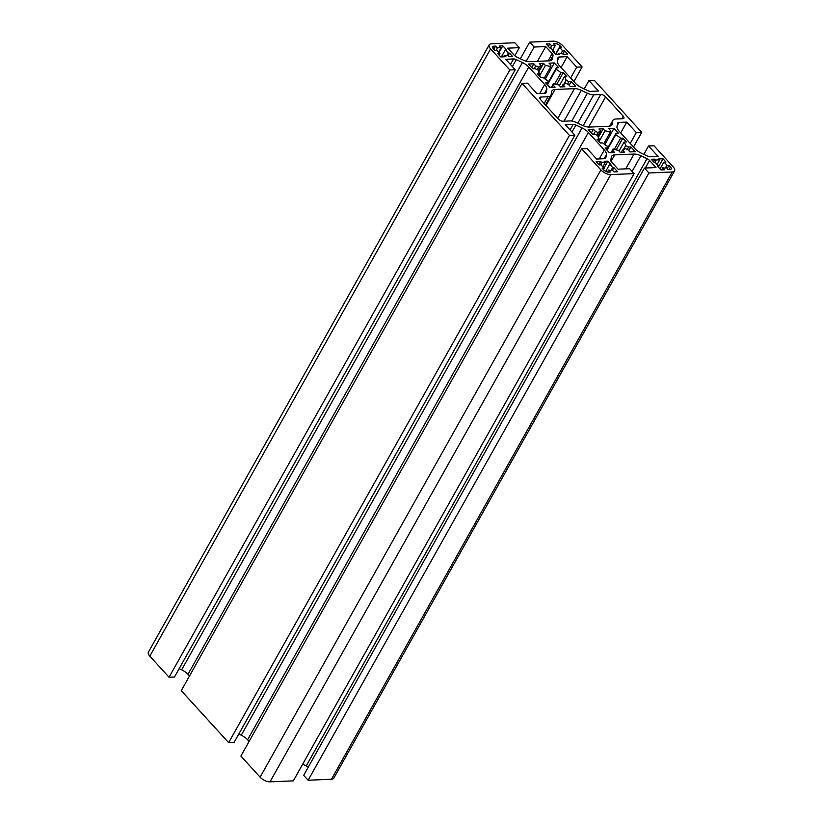 <?xml version="1.0" encoding="UTF-8"?>
<svg xmlns="http://www.w3.org/2000/svg" width="823" height="823" viewBox="0 0 823 823"><rect width="100%" height="100%" fill="white"/><g stroke="black" fill="none" stroke-linecap="round" stroke-linejoin="round"><path stroke-width="1.23" d="M496.989 50.306A6.512 2.953 29.3 0 0 498.1 51.962A6.512 2.953 29.3 0 0 499.962 53.577L497.781 53.67L500.765 56.941L505.281 56.756L504.221 55.594A6.512 2.953 29.3 0 0 507.842 55.439L508.892 56.602L512.513 56.448L509.53 53.176L508.254 53.228A6.512 2.953 29.3 0 0 505.271 49.956L506.546 49.905L502.822 45.821L499.211 45.975L501.012 47.95A6.512 2.953 29.3 0 0 497.401 48.104L495.59 46.119L493.79 46.201A3.909 1.769 29.3 0 0 492.617 46.746A3.909 1.769 29.3 0 0 493.316 48.763L494.798 50.398L496.989 50.306M551.204 48.022A6.512 2.953 29.3 0 0 552.326 49.668A6.512 2.953 29.3 0 0 554.188 51.293L552.912 51.345L555.885 54.616L559.506 54.462L558.447 53.3A6.512 2.953 29.3 0 0 562.058 53.156L563.117 54.308L567.633 54.123L564.65 50.851L562.469 50.944A6.512 2.953 29.3 0 0 559.486 47.672L561.677 47.58L560.185 45.944A3.909 1.769 29.3 0 0 555.237 43.598L553.426 43.681L555.227 45.656A6.512 2.953 29.3 0 0 551.616 45.81L549.815 43.835L546.205 43.989L549.929 48.073L551.204 48.022M601.315 164.795A6.512 2.953 29.3 0 0 602.426 166.441A6.512 2.953 29.3 0 0 604.288 168.067L602.107 168.159L603.598 169.795A3.909 1.769 29.3 0 0 608.547 172.13L610.347 172.058L608.547 170.073A6.512 2.953 29.3 0 0 612.168 169.929L613.968 171.904L617.579 171.75L613.855 167.655L612.579 167.717A6.512 2.953 29.3 0 0 609.596 164.446L610.872 164.394L607.899 161.123L604.277 161.267L605.337 162.429A6.512 2.953 29.3 0 0 601.716 162.584L600.667 161.421L596.15 161.617L599.123 164.888L601.315 164.795M655.53 162.501A6.512 2.953 29.3 0 0 656.641 164.158A6.512 2.953 29.3 0 0 658.513 165.773L657.227 165.824L660.962 169.919L664.572 169.764L662.772 167.789A6.512 2.953 29.3 0 0 666.383 167.635L668.183 169.61L669.994 169.538A3.909 1.769 29.3 0 0 671.167 168.993A3.909 1.769 29.3 0 0 670.467 166.966L668.976 165.33L666.795 165.423A6.512 2.953 29.3 0 0 663.811 162.152L666.002 162.059L663.019 158.788L658.503 158.983L659.552 160.135A6.512 2.953 29.3 0 0 655.941 160.29L654.882 159.137L651.271 159.281L654.254 162.553L655.53 162.501M519.334 47.672L507.77 48.156L514.231 55.254A4.166 1.883 29.3 0 0 516.772 57.065L522.903 59.966A10.411 4.712 29.3 0 0 529.755 61.663L549.075 60.851A10.411 4.712 29.3 0 0 552.192 59.4A10.411 4.712 29.3 0 0 552.439 58.721L553.025 55.532A4.166 1.883 29.3 0 0 552.192 53.649L545.721 46.551L534.158 47.045L529.683 42.138L553.005 41.15A7.808 3.539 -150.7 0 1 562.891 45.831L582.118 66.92L576.697 67.157L567.16 56.684L559.321 57.013A4.166 1.883 29.3 0 0 558.076 57.6A4.166 1.883 29.3 0 0 557.973 57.867L557.387 61.056A10.411 4.712 29.3 0 0 559.486 65.768L575.411 83.246A10.411 4.712 29.3 0 0 581.738 87.783L587.879 90.684A4.166 1.883 29.3 0 0 590.616 91.363L598.455 91.034L588.918 80.561L594.34 80.335L641.734 132.338L636.313 132.575L626.776 122.102L618.937 122.442A4.166 1.883 29.3 0 0 617.692 123.018A4.166 1.883 29.3 0 0 617.589 123.285L617.003 126.475A10.411 4.712 29.3 0 0 619.102 131.186L635.027 148.665A10.411 4.712 29.3 0 0 641.354 153.201L647.485 156.103A4.166 1.883 29.3 0 0 650.232 156.782L658.071 156.452L648.534 145.98L653.956 145.753L673.183 166.853A7.808 3.539 -150.7 0 1 674.572 170.906A7.808 3.539 -150.7 0 1 672.226 171.986L648.915 172.974L644.44 168.067L656.013 167.573L649.542 160.485A4.166 1.883 29.3 0 0 647.012 158.674L640.88 155.773A10.411 4.712 29.3 0 0 634.019 154.066L614.709 154.889A10.411 4.712 29.3 0 0 611.592 156.329A10.411 4.712 29.3 0 0 611.345 157.018L610.759 160.197A4.166 1.883 29.3 0 0 611.592 162.09L618.052 169.178L629.626 168.694L634.091 173.602L293.317 780.862L269.995 781.85A7.808 3.539 -150.7 0 1 260.109 777.169L240.882 756.08L581.666 148.809L587.087 148.582L596.624 159.045L604.463 158.716A4.166 1.883 29.3 0 0 605.707 158.139A4.166 1.883 29.3 0 0 605.81 157.862L606.397 154.683A10.411 4.712 29.3 0 0 604.298 149.961L588.373 132.482A10.411 4.712 29.3 0 0 582.036 127.946L575.905 125.055A4.166 1.883 29.3 0 0 573.168 124.376L565.329 124.705L574.865 135.167L234.082 742.439L228.66 742.665L181.266 690.662L522.049 83.39L527.471 83.164L537.008 93.627L544.847 93.297A4.166 1.883 29.3 0 0 546.091 92.721A4.166 1.883 29.3 0 0 546.194 92.443L546.781 89.265A10.411 4.712 29.3 0 0 544.682 84.543L528.757 67.064A10.411 4.712 29.3 0 0 522.43 62.527L516.288 59.637A4.166 1.883 29.3 0 0 513.552 58.947L505.713 59.287L515.249 69.749L174.466 677.02L169.044 677.247L149.817 656.147A7.808 3.539 -150.7 0 1 148.428 652.094L489.212 44.833A7.808 3.539 -150.7 0 1 491.547 43.742L514.869 42.765L519.334 47.672L514.787 55.779M563.704 84.45L566.07 80.232A15.616 7.078 -150.7 0 0 564.465 76.621L559.414 85.613M554.702 83.977L560.977 72.794A15.616 7.078 -150.7 0 0 556.132 69.327L547.46 84.779M544.168 78.339L550.68 66.745A15.616 7.078 -150.7 0 0 545.433 65.449L539.487 76.035M538.273 70.829L541.195 65.624A15.616 7.078 -150.7 0 0 538.623 67.249L537.254 69.688M538.623 67.249L535.701 65.871L533.818 63.803L528.551 64.029L532.893 68.803L535.176 68.71L538.098 70.089A15.616 7.078 -150.7 0 0 539.703 73.689L538.808 75.294M566.07 80.232L568.991 81.611L571.275 81.518L575.616 86.281L570.349 86.508L568.467 84.44L565.545 83.061A15.616 7.078 -150.7 0 1 562.973 84.697L564.835 86.744L560.607 86.919L558.735 84.872A15.616 7.078 -150.7 0 1 553.488 83.576L553.21 85.088L555.093 87.156L549.826 87.372L545.474 82.609L547.758 82.506L548.036 80.993A15.616 7.078 -150.7 0 1 543.19 77.516L540.927 77.619L537.44 73.792L539.703 73.689M551.4 87.31L553.488 83.576M614.308 149.395L620.593 138.213A15.616 7.078 -150.7 0 0 615.748 134.746L607.076 150.198M603.784 143.758L610.285 132.164A15.616 7.078 -150.7 0 0 605.039 130.867L599.103 141.453M597.889 136.248L600.811 131.042A15.616 7.078 -150.7 0 0 598.239 132.668L596.87 135.106M598.239 132.668L595.317 131.289L593.434 129.221L588.157 129.448L592.509 134.221L594.792 134.128L597.714 135.507A15.616 7.078 -150.7 0 0 599.319 139.108L598.424 140.712M620.593 138.213L622.857 138.12L626.344 141.947L624.081 142.04A15.616 7.078 -150.7 0 1 625.686 145.65L628.607 147.029L630.891 146.936L635.233 151.699L629.965 151.926L628.083 149.858L625.161 148.479A15.616 7.078 -150.7 0 1 622.579 150.115L624.451 152.162L620.223 152.337L618.351 150.29A15.616 7.078 -150.7 0 1 613.104 148.994L612.826 150.506L614.709 152.574L609.432 152.79L605.09 148.027L607.374 147.924L607.652 146.412A15.616 7.078 -150.7 0 1 602.806 142.945L600.543 143.037L597.056 139.21L599.319 139.108M611.005 152.728L613.104 148.994M621.365 152.286L622.579 150.115M582.118 66.92L573.898 81.58M529.683 42.138L520.352 58.762M534.158 47.045L526.216 61.2M545.721 46.551L537.429 61.344M515.249 69.749L509.828 69.976L490.601 48.886A7.808 3.539 -150.7 0 1 489.212 44.833M509.828 69.976L169.044 677.247M189.496 676.002L187.973 674.335A10.411 4.712 29.3 0 0 181.646 669.799L179.177 668.626M574.865 135.167L569.444 135.394L228.66 742.665M569.444 135.394L522.049 83.39M249.102 741.42L247.589 739.754A10.411 4.712 29.3 0 0 241.262 735.217L238.783 734.044M634.091 173.602L610.779 174.589A7.808 3.539 -150.7 0 1 600.883 169.908L581.666 148.809M308.214 767.221A4.166 1.883 29.3 0 0 306.228 765.935L302.648 764.238M644.44 168.067L303.666 775.328L308.131 780.235L648.915 172.974M674.572 170.906L333.788 778.167A7.808 3.539 -150.7 0 1 331.453 779.258L308.131 780.235M648.534 145.98L643.823 154.374M626.776 122.102L620.696 132.945M636.313 132.575L630.233 143.408M641.734 132.338L633.504 146.998M588.918 80.561L584.217 88.956M567.16 56.684L561.08 67.527M576.697 67.157L570.617 77.99M564.465 76.621L566.728 76.529L563.241 72.702L560.977 72.794M545.433 65.449L543.561 63.392L539.332 63.577L541.195 65.624M556.132 69.327L556.41 67.805L558.694 67.712L554.342 62.939L549.075 63.165L550.957 65.233L550.68 66.745M605.625 96.847A3.909 1.769 29.3 0 0 600.687 94.501L593.753 94.799A9.629 4.362 -150.7 0 1 587.406 93.225L581.326 90.345A10.411 4.712 29.3 0 0 574.464 88.647L555.041 89.47A10.411 4.712 29.3 0 0 551.924 90.911A10.411 4.712 29.3 0 0 551.677 91.6L551.091 94.758A9.629 4.362 -150.7 0 1 550.865 95.396A9.629 4.362 -150.7 0 1 547.974 96.733L541.04 97.021A3.909 1.769 29.3 0 0 539.867 97.567A3.909 1.769 29.3 0 0 540.567 99.593L558.148 118.893A3.909 1.769 29.3 0 0 563.097 121.228L570.03 120.94A9.629 4.362 -150.7 0 1 576.378 122.514L582.458 125.384A10.411 4.712 29.3 0 0 589.319 127.081L608.742 126.269A10.411 4.712 29.3 0 0 611.859 124.818A10.411 4.712 29.3 0 0 612.106 124.129L612.693 120.971A9.629 4.362 -150.7 0 1 612.919 120.343A9.629 4.362 -150.7 0 1 615.81 119.006L622.744 118.707A3.909 1.769 29.3 0 0 623.906 118.162A3.909 1.769 29.3 0 0 623.217 116.146L605.625 96.847L588.661 127.092M615.748 134.746L616.026 133.223L618.31 133.131L613.958 128.357L608.691 128.583L610.573 130.651L610.285 132.164M605.039 130.867L603.177 128.81L598.949 128.995L600.811 131.042M561.749 86.868L562.973 84.697M624.081 142.04L619.03 151.031M623.309 149.868L625.686 145.65M663.019 158.788L658.369 167.079M659.552 160.135L657.063 164.579M655.941 160.29L654.676 162.543M654.882 159.137L653.452 161.678M658.513 165.773L658.009 166.678M662.772 167.789L661.589 169.888M668.976 165.33L667.196 168.52M666.795 165.423L665.344 168.005M663.811 162.152L660.025 168.9M607.899 161.123L604.082 167.913M605.337 162.429L602.837 166.874M601.716 162.584L600.461 164.826M600.667 161.421L598.877 164.61M604.288 168.067L603.424 169.61M608.547 170.073L607.467 172.017M613.855 167.655L612.425 170.207M612.579 167.717L611.119 170.299M609.596 164.446L605.707 171.359M622.857 138.12L616.232 149.92M628.607 147.029L627.239 149.467M630.891 146.936L628.803 150.65M612.826 150.506L611.592 152.708M607.374 147.924L606.469 149.539M593.434 129.221L591.346 132.945M595.317 131.289L593.702 134.17M603.177 128.81L598.342 137.431M616.026 133.223L606.716 149.817M613.958 128.357L604.854 144.581M568.991 81.611L567.623 84.049M571.275 81.518L569.187 85.232M553.21 85.088L551.976 87.289M547.758 82.506L546.853 84.121M533.818 63.803L531.73 67.527M535.701 65.871L534.086 68.751M543.561 63.392L538.726 72.013M554.342 62.939L545.248 79.162M556.41 67.805L547.1 84.399M563.241 72.702L556.615 84.502M555.227 45.656L552.737 50.1M551.616 45.81L550.361 48.053M549.815 43.835L548.385 46.386M554.188 51.293L553.684 52.199M558.447 53.3L557.757 54.534M564.65 50.851L562.87 54.03M562.469 50.944L561.019 53.526M559.486 47.672L555.7 54.411M502.822 45.821L498.923 52.765M501.012 47.95L498.522 52.394M497.401 48.104L496.135 50.347M495.59 46.119L493.81 49.308M499.962 53.577L499.098 55.12M504.221 55.594L503.532 56.828M509.53 53.176L508.1 55.727M508.254 53.228L506.803 55.82M505.271 49.956L501.361 56.921M552.192 53.649L548.128 60.892M553.025 55.532L550.114 60.727M552.439 58.721L551.739 59.966M490.601 48.886L149.817 656.147M513.552 58.947L510.445 64.482M516.288 59.637L512.379 66.601M522.43 62.527L181.646 669.799M528.757 67.064L187.973 674.335M544.682 84.543L539.651 93.513M546.781 89.265L544.507 93.308M573.168 124.376L570.061 129.9M575.905 125.055L571.995 132.019M582.036 127.946L241.262 735.217M588.373 132.482L247.589 739.754M604.298 149.961L599.267 158.932M606.397 154.683L604.123 158.726M600.883 169.908L260.109 777.169M610.779 174.589L269.995 781.85M614.709 154.889L611.057 161.39M634.019 154.066L625.727 168.859M640.88 155.773L632.105 171.41M647.012 158.674L306.228 765.935M649.542 160.485L645.314 168.026M672.226 171.986L331.453 779.258M618.937 122.442L617.157 125.6M559.321 57.013L557.552 60.182M670.467 166.966L669.006 169.579M600.687 94.501L583.178 125.703M593.753 94.799L577.818 123.193M587.406 93.225L571.79 121.043M581.326 90.345L564.012 121.187M574.464 88.647L557.747 118.44M555.041 89.47L546.009 105.56M547.974 96.733L544.157 103.533M541.04 97.021L540.022 98.853M612.106 124.129L611.407 125.384M612.693 120.971L609.792 126.135M623.217 116.146L621.756 118.749M560.185 45.944L555.535 54.225M555.237 43.598L554.527 44.874M493.79 46.201L492.761 48.022M550.865 95.396L545.484 104.984M612.919 120.343L609.648 126.166"/></g></svg>
